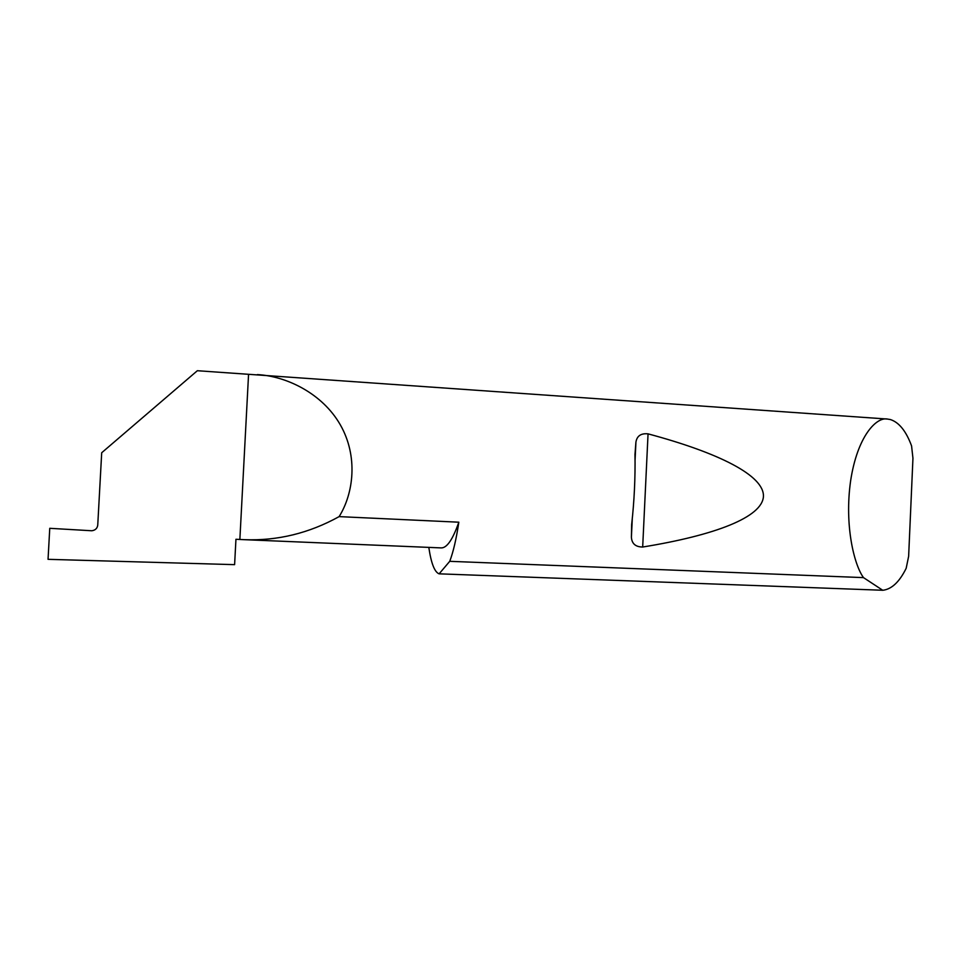 <?xml version="1.0" encoding="UTF-8"?>
<svg xmlns="http://www.w3.org/2000/svg" width="961" height="961" viewBox="0 0 961 961"><rect width="100%" height="100%" fill="white"/><g stroke="black" fill="none" stroke-linecap="round" stroke-linejoin="round"><path stroke-width="1.44" d="M887.471 419.056L197.353 370.718L101.698 452.739L97.746 525.102C97.289 528.382 95.307 530.268 91.8 530.76L49.756 528.31L48.05 559.326L234.604 564.648L235.95 539.277L244.382 539.686C277.441 540.947 309.022 533.259 339.113 516.622L458.829 522.195C456.319 538.953 453.28 551.998 449.736 561.32L863.507 577.621C854.233 565.068 844.275 525.631 850.605 480.944C857.296 436.438 876.312 416.69 887.471 419.056L890.463 419.573C899.112 422.408 906.151 431.189 911.569 445.904L912.95 458.253L908.638 556.299L906.175 568.287C899.496 581.849 891.736 589.177 882.895 590.27L439.069 573.825C434.576 572.083 431.153 563.266 428.81 547.386M631.641 524.646C634.272 501.101 635.389 477.677 634.981 454.373L635.918 442.144C636.951 435.91 640.999 433.147 648.05 433.855C718.888 452.847 764.211 475.515 763.442 496.405C762.289 517.27 715.08 535.277 642.681 547.025C635.581 546.965 631.821 543.698 631.401 537.199L631.641 524.646M257.392 374.598C286.282 376.123 322.199 393.253 340.23 424.678C358.285 456.091 353.672 493.401 339.113 516.622M248.563 374.334L239.866 539.433M882.751 590.282L863.507 577.621M439.129 573.837L449.736 561.32M244.382 539.686L441.147 547.902C446.865 548.118 452.751 539.553 458.829 522.195M642.681 547.025L648.05 433.855M631.401 537.199L632.278 518.832M635.065 460.139L635.93 442.144"/></g></svg>
